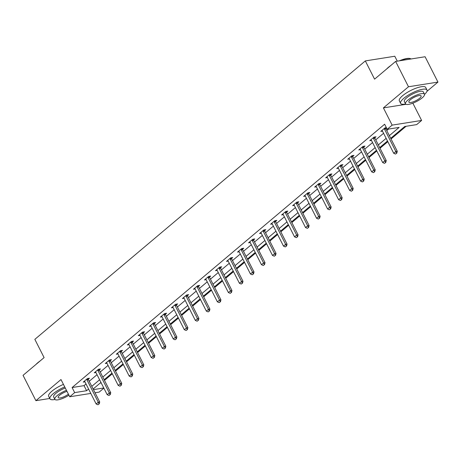 <?xml version="1.0" encoding="UTF-8"?>
<svg xmlns="http://www.w3.org/2000/svg" width="461" height="461" viewBox="0 0 461 461"><rect width="100%" height="100%" fill="white"/><g stroke="black" fill="none" stroke-linecap="round" stroke-linejoin="round"><path stroke-width="0.69" d="M103.858 388.156L99.184 392.092L95.035 392.755M397.284 61.163L394.789 56.242L365.325 60.915L34.846 339.354L44.1 357.598L23.05 375.335L35.906 400.672L49.765 398.471M365.325 60.915L374.58 79.159L395.636 61.422L425.094 56.743L437.95 82.087L408.486 86.76L383.408 107.891L392.15 125.121L421.613 120.442L416.669 124.608L404.723 126.504L390.698 138.323M412.664 103.247L412.97 103.131M426.955 91.347L437.95 82.087M412.872 103.212L421.613 120.442M104.491 380.388L112.311 373.802M115.515 371.105L123.329 364.518M126.533 361.816L134.353 355.235M137.557 352.532L145.371 345.946M148.575 343.249L156.394 336.663M159.598 333.96L167.412 327.379M170.616 324.677L178.436 318.09M181.64 315.393L189.454 308.807M192.658 306.11L200.477 299.523M203.681 296.821L211.495 290.234M214.699 287.537L222.519 280.951M225.723 278.254L233.537 271.667M236.741 268.965L244.56 262.384M247.764 259.681L255.578 253.095M258.782 250.398L266.602 243.811M269.806 241.109L277.62 234.528M280.824 231.825L288.644 225.239M291.848 222.542L299.662 215.955M302.865 213.259L310.679 206.672M313.889 203.969L321.703 197.383M324.907 194.686L332.721 188.1M335.931 185.403L343.745 178.816M346.949 176.114L354.763 169.533M357.967 166.83L365.786 160.244M368.99 157.547L376.804 150.96M380.008 148.258L387.828 141.677M391.032 138.974L406.089 126.291M395.636 61.422L408.486 86.76M100.198 383.074L101.201 382.918M389.343 135.649L399.151 127.392L387.205 129.287L384.635 124.222L72.1 387.54L84.046 385.638L86.011 383.984M89.215 381.282L97.035 374.695M100.239 371.998L108.053 365.412M111.257 362.715L119.076 356.128M122.28 353.426L130.094 346.839M133.298 344.142L141.118 337.556M144.322 334.859L152.136 328.272M155.34 325.57L163.154 318.989M166.363 316.286L174.177 309.7M177.381 307.003L185.195 300.416M188.399 297.714L196.219 291.133M199.423 288.43L207.237 281.844M210.441 279.147L218.26 272.56M221.464 269.864L229.278 263.277M232.482 260.574L240.302 253.988M243.506 251.291L251.32 244.705M254.524 242.008L262.344 235.421M265.548 232.719L273.361 226.138M276.565 223.435L284.385 216.849M287.589 214.152L295.403 207.565M298.607 204.863L306.427 198.282M309.631 195.579L317.445 188.993M320.649 186.296L328.468 179.709M331.672 177.012L339.486 170.426M342.69 167.723L350.51 161.137M353.714 158.44L361.528 151.853M364.732 149.157L372.551 142.57M375.755 139.867L383.569 133.287M386.773 130.584L388.571 129.074M386.358 127.616L385.039 127.83L380.798 131.397L382.48 131.131M385.811 128.538L386.52 127.939M374.793 137.822L376.009 136.796L374.015 137.113L369.78 140.686L371.457 140.415M363.769 147.105L364.985 146.079L362.997 146.396L358.756 149.969L360.439 149.704M352.751 156.394L353.967 155.369L351.979 155.685L347.738 159.252L349.415 158.987M341.728 165.678L342.944 164.652L340.956 164.969L336.714 168.542L338.397 168.271M330.71 174.961L331.926 173.935L329.938 174.252L325.697 177.825L327.373 177.56M319.686 184.25L320.908 183.224L318.914 183.536L314.673 187.108L316.355 186.843M308.668 193.534L309.884 192.508L307.896 192.825L303.655 196.392L305.332 196.127M297.645 202.817L298.866 201.791L296.872 202.108L292.637 205.681L294.314 205.41M286.627 212.106L287.843 211.075L285.855 211.392L281.613 214.964L283.29 214.699M275.603 221.389L276.825 220.364L274.831 220.681L270.595 224.248L272.272 223.983M264.585 230.673L265.801 229.647L263.813 229.964L259.572 233.537L261.249 233.266M253.562 239.956L254.783 238.931L252.789 239.247L248.554 242.82L250.231 242.555M242.544 249.245L243.76 248.22L241.771 248.537L237.53 252.104L239.207 251.839M231.52 258.529L232.742 257.503L230.748 257.82L226.512 261.393L228.189 261.122M220.502 267.812L221.718 266.786L219.73 267.103L215.489 270.676L217.166 270.411M209.478 277.101L210.7 276.076L208.706 276.387L204.471 279.96L206.148 279.694M198.46 286.385L199.676 285.359L197.688 285.676L193.447 289.243L195.124 288.978M187.437 295.668L188.658 294.642L186.665 294.959L182.429 298.532L184.106 298.261M176.419 304.957L177.635 303.926L175.647 304.243L171.406 307.815L173.082 307.55M165.395 314.241L166.617 313.215L164.623 313.532L160.388 317.099L162.065 316.834M154.377 323.524L155.593 322.498L153.605 322.815L149.364 326.388L151.047 326.117M143.354 332.807L144.575 331.782L142.582 332.099L138.346 335.671L140.023 335.406M132.336 342.097L133.552 341.071L131.564 341.388L127.322 344.955L129.005 344.69M121.312 351.38L122.534 350.354L120.54 350.671L116.305 354.244L117.981 353.973M110.294 360.663L111.51 359.638L109.522 359.955L105.281 363.527L106.964 363.262M99.271 369.953L100.492 368.927L98.498 369.238L94.263 372.811L95.94 372.546M88.253 379.236L89.469 378.21L87.481 378.527L83.239 382.094L84.922 381.829M90.8 393.423L69.726 396.771L60.985 379.541L35.906 400.672M69.726 396.771L74.67 392.605L86.616 390.709L88.581 389.049M72.1 387.54L74.67 392.605M387.205 129.287L392.15 125.121M93.445 389.626L103.771 387.983M387.494 141.02L379.68 147.606M376.476 150.309L368.656 156.89M365.452 159.592L357.638 166.179M354.434 168.876L346.614 175.462M343.41 178.159L335.596 184.746M332.393 187.448L324.573 194.035M321.369 196.732L313.555 203.318M310.351 206.015L302.537 212.602M299.327 215.304L291.513 221.885M288.309 224.588L280.495 231.174M277.286 233.871L269.472 240.458M266.268 243.16L258.454 249.741M255.25 252.444L247.43 259.03M244.226 261.727L236.412 268.314M233.208 271.01L225.389 277.597M222.185 280.3L214.371 286.886M211.167 289.583L203.347 296.169M200.143 298.866L192.329 305.453M189.125 308.155L181.306 314.736M178.102 317.439L170.288 324.025M167.084 326.722L159.264 333.309M156.06 336.011L148.246 342.592M145.042 345.295L137.222 351.881M134.018 354.578L126.205 361.165M123.001 363.862L115.181 370.448M111.977 373.151L104.163 379.737M100.959 382.434L93.139 389.021M91.785 386.353L99.605 379.766M102.809 377.063L110.623 370.477M113.827 367.78L121.646 361.193M124.85 358.497L132.664 351.91M135.868 349.208L143.688 342.627M146.892 339.924L154.706 333.338M157.91 330.641L165.73 324.054M168.933 321.352L176.747 314.771M179.951 312.068L187.771 305.482M190.975 302.785L198.789 296.198M201.993 293.501L209.813 286.915M213.017 284.212L220.831 277.626M224.034 274.929L231.854 268.342M235.058 265.645L242.872 259.059M246.076 256.356L253.89 249.776M257.1 247.073L264.914 240.486M268.118 237.79L275.932 231.203M279.141 228.5L286.955 221.92M290.159 219.217L297.973 212.63M301.177 209.934L308.997 203.347M312.201 200.65L320.015 194.064M323.219 191.361L331.038 184.775M334.242 182.078L342.056 175.491M345.26 172.794L353.08 166.208M356.284 163.505L364.098 156.924M367.302 154.222L375.121 147.635M378.325 144.938L386.139 138.352M84.046 385.638L86.616 390.709M383.408 107.891L406.049 104.295M395.515 154.06L396.812 153.133L395.515 154.06L393.717 153.288L382.405 130.987A1.181 0.864 -99 0 0 382.215 130.711L381.962 130.423M384.301 128.446L384.405 128.867A1.181 0.864 -99 0 0 384.526 129.201L395.838 151.502L397.273 151.271L396.812 153.133M385.615 127.737L385.834 128.642A1.181 0.864 -99 0 0 385.961 128.976L397.273 151.271M393.717 153.288L395.838 151.502L396.575 153.167M386.658 68.989A14.424 3.97 -26.9 0 1 388.416 67.318A14.424 3.97 -26.9 0 1 390.721 65.566M399.324 60.84A14.424 3.97 -26.9 0 1 409.938 58.512L410.382 58.639A14.775 4.068 153.1 0 0 400.321 60.679M411.097 58.968A14.775 4.068 153.1 0 0 410.382 58.639M424.552 94.413A14.775 4.068 153.1 0 0 426.99 90.004A14.775 4.068 153.1 0 0 417.66 90.598A14.775 4.068 153.1 0 0 403.859 98.268A14.775 4.068 153.1 0 0 400.632 103.373A14.775 4.068 153.1 0 0 405.628 104.013M426.99 90.004L425.705 87.469A14.775 4.068 153.1 0 0 416.375 88.063A14.775 4.068 153.1 0 0 402.574 95.738A14.775 4.068 153.1 0 0 399.347 100.844L400.632 103.373M405.507 103.834L404.326 101.501A10.638 2.927 -26.9 0 1 406.648 97.83A10.638 2.927 -26.9 0 1 416.583 92.304A10.638 2.927 -26.9 0 1 423.302 91.877L424.483 94.205A10.638 2.927 153.1 0 0 417.764 94.632A10.638 2.927 153.1 0 0 407.829 100.158A10.638 2.927 153.1 0 0 405.507 103.834A10.638 2.927 153.1 0 0 412.22 103.408A10.638 2.927 153.1 0 0 422.161 97.882A10.638 2.927 153.1 0 0 424.483 94.205M410.376 99.755A6.857 1.884 153.1 0 0 408.878 102.123A6.857 1.884 153.1 0 0 413.206 101.846A6.857 1.884 153.1 0 0 419.614 98.285A6.857 1.884 153.1 0 0 421.112 95.917A6.857 1.884 153.1 0 0 416.779 96.193A6.857 1.884 153.1 0 0 410.376 99.755M35.975 364.444A14.424 3.97 -26.9 0 1 37.733 362.778A14.424 3.97 -26.9 0 1 40.032 361.021M64.73 386.923A14.775 4.068 153.1 0 0 53.176 393.729A14.775 4.068 153.1 0 0 49.949 398.834A14.775 4.068 153.1 0 0 54.945 399.474M63.445 384.393A14.775 4.068 153.1 0 0 51.891 391.193A14.775 4.068 153.1 0 0 48.664 396.299L49.949 398.834M66.453 390.323A10.638 2.927 153.1 0 0 57.147 395.613A10.638 2.927 153.1 0 0 54.824 399.289L53.637 396.961A10.638 2.927 -26.9 0 1 55.96 393.285A10.638 2.927 -26.9 0 1 65.272 387.989M66.978 391.36A6.857 1.884 153.1 0 0 59.694 395.21A6.857 1.884 153.1 0 0 58.195 397.578A6.857 1.884 153.1 0 0 62.172 397.428A6.857 1.884 153.1 0 0 68.401 394.167M54.824 399.289A10.638 2.927 153.1 0 0 68.931 395.204M384.491 163.35L385.794 162.416L384.491 163.35L382.699 162.572L371.387 140.271A1.181 0.864 -99 0 0 371.197 139.994L370.938 139.706M373.283 137.735L373.381 138.15A1.181 0.864 -99 0 0 373.502 138.49L384.814 160.785L386.249 160.561L385.794 162.416M374.597 137.021L374.816 137.925A1.181 0.864 -99 0 0 374.937 138.26L386.249 160.561M382.699 162.572L384.814 160.785L385.552 162.456M373.473 172.633L374.77 171.699L373.473 172.633L371.675 171.855L360.364 149.56A1.181 0.864 -99 0 0 360.174 149.278L359.92 148.989M362.26 147.019L362.363 147.439A1.181 0.864 -99 0 0 362.484 147.774L373.796 170.069L375.231 169.844L374.77 171.699M363.579 146.304L363.792 147.209A1.181 0.864 -99 0 0 363.919 147.543L375.231 169.844M371.675 171.855L373.796 170.069L374.534 171.74M362.45 181.916L363.752 180.989L362.45 181.916L360.658 181.144L349.346 158.843A1.181 0.864 -99 0 0 349.156 158.567L348.896 158.279M351.242 156.302L351.34 156.723A1.181 0.864 -99 0 0 351.461 157.057L362.772 179.358L364.207 179.127L363.752 180.989M352.556 155.593L352.774 156.498A1.181 0.864 -99 0 0 352.896 156.832L364.207 179.127M360.658 181.144L362.772 179.358L363.51 181.023M351.432 191.206L352.728 190.272L351.432 191.206L349.634 190.428L338.322 168.127A1.181 0.864 -99 0 0 338.132 167.85L337.878 167.562M340.218 165.591L340.322 166.006A1.181 0.864 -99 0 0 340.443 166.346L351.755 188.641L353.189 188.411L352.728 190.272M341.538 164.877L341.751 165.781A1.181 0.864 -99 0 0 341.878 166.116L353.189 188.411M349.634 190.428L351.755 188.641L352.492 190.312M340.408 200.489L341.71 199.555L340.408 200.489L338.616 199.711L327.304 177.416A1.181 0.864 -99 0 0 327.114 177.133L326.855 176.845M329.2 174.875L329.298 175.295A1.181 0.864 -99 0 0 329.419 175.629L340.731 197.925L342.166 197.7L341.71 199.555M330.514 174.16L330.733 175.065A1.181 0.864 -99 0 0 330.854 175.399L342.166 197.7M338.616 199.711L340.731 197.925L341.468 199.596M329.39 209.772L330.687 208.845L329.39 209.772L327.592 208.994L316.281 186.699A1.181 0.864 -99 0 0 316.09 186.423L315.837 186.135M318.176 184.158L318.28 184.579A1.181 0.864 -99 0 0 318.401 184.913L329.713 207.214L331.148 206.983L330.687 208.845M319.496 183.443L319.709 184.348A1.181 0.864 -99 0 0 319.836 184.688L331.148 206.983M327.592 208.994L329.713 207.214L330.451 208.879M318.367 219.056L319.669 218.128L318.367 219.056L316.574 218.284L305.263 195.983A1.181 0.864 -99 0 0 305.073 195.706L304.813 195.418M307.159 193.441L307.257 193.862A1.181 0.864 -99 0 0 307.378 194.196L318.695 216.497L320.124 216.267L319.669 218.128M308.472 192.733L308.691 193.637A1.181 0.864 -99 0 0 308.812 193.972L320.124 216.267M316.574 218.284L318.695 216.497L319.427 218.168M307.349 228.345L308.645 227.411L307.349 228.345L305.551 227.567L294.239 205.272A1.181 0.864 -99 0 0 294.049 204.989L293.795 204.701M296.135 202.731L296.239 203.151A1.181 0.864 -99 0 0 296.36 203.485L307.671 225.781L309.106 225.556L308.645 227.411M297.454 202.016L297.668 202.921A1.181 0.864 -99 0 0 297.794 203.255L309.106 225.556M305.551 227.567L307.671 225.781L308.409 227.452M296.325 237.628L297.627 236.7L296.325 237.628L294.533 236.85L283.221 214.555A1.181 0.864 -99 0 0 283.031 214.273L282.772 213.99M285.117 212.014L285.215 212.435A1.181 0.864 -99 0 0 285.336 212.769L296.654 235.064L298.083 234.839L297.627 236.7M286.431 211.299L286.65 212.204A1.181 0.864 -99 0 0 286.771 212.544L298.083 234.839M294.533 236.85L296.654 235.064L297.385 236.735M285.307 246.912L286.604 245.984L285.307 246.912L283.509 246.139L272.197 223.839A1.181 0.864 -99 0 0 272.007 223.562L271.754 223.274M274.093 221.297L274.197 221.718A1.181 0.864 -99 0 0 274.318 222.052L285.63 244.353L287.065 244.123L286.604 245.984M275.413 220.589L275.626 221.493A1.181 0.864 -99 0 0 275.753 221.827L287.065 244.123M283.509 246.139L285.63 244.353L286.367 246.018M274.283 256.201L275.586 255.267L274.283 256.201L272.491 255.423L261.18 233.122A1.181 0.864 -99 0 0 260.989 232.845L260.73 232.557M263.075 230.586L263.173 231.001A1.181 0.864 -99 0 0 263.3 231.341L274.612 253.636L276.041 253.412L275.586 255.267M264.389 229.872L264.608 230.777A1.181 0.864 -99 0 0 264.729 231.111L276.041 253.412M272.491 255.423L274.612 253.636L275.344 255.308M263.266 265.484L264.562 264.551L263.266 265.484L261.468 264.706L250.156 242.411A1.181 0.864 -99 0 0 249.966 242.129L249.712 241.841M252.052 239.87L252.155 240.29A1.181 0.864 -99 0 0 252.276 240.625L263.588 262.92L265.023 262.695L264.562 264.551M253.371 239.155L253.585 240.06A1.181 0.864 -99 0 0 253.711 240.394L265.023 262.695M261.468 264.706L263.588 262.92L264.326 264.591M252.242 274.768L253.544 273.84L252.242 274.768L250.45 273.995L239.138 251.694A1.181 0.864 -99 0 0 238.948 251.418L238.689 251.13M241.034 249.153L241.132 249.574A1.181 0.864 -99 0 0 241.259 249.908L252.57 272.209L253.999 271.978L253.544 273.84M242.348 248.444L242.567 249.349A1.181 0.864 -99 0 0 242.688 249.683L253.999 271.978M250.45 273.995L252.57 272.209L253.302 273.874M241.224 284.057L242.521 283.123L241.224 284.057L239.426 283.279L228.114 260.978A1.181 0.864 -99 0 0 227.924 260.701L227.671 260.413M230.01 258.442L230.114 258.857A1.181 0.864 -99 0 0 230.235 259.197L241.547 281.492L242.982 281.262L242.521 283.123M231.33 257.728L231.549 258.633A1.181 0.864 -99 0 0 231.67 258.967L242.982 281.262M239.426 283.279L241.547 281.492L242.284 283.163M230.2 293.34L231.503 292.407L230.2 293.34L228.408 292.562L217.096 270.267A1.181 0.864 -99 0 0 216.906 269.985L216.647 269.697M218.992 267.726L219.09 268.146A1.181 0.864 -99 0 0 219.217 268.481L230.529 290.776L231.958 290.551L231.503 292.407M220.306 267.011L220.525 267.916A1.181 0.864 -99 0 0 220.646 268.25L231.958 290.551M228.408 292.562L230.529 290.776L231.261 292.447M219.182 302.623L220.479 301.696L219.182 302.623L217.385 301.846L206.073 279.55A1.181 0.864 -99 0 0 205.888 279.274L205.629 278.986M207.969 277.009L208.072 277.43A1.181 0.864 -99 0 0 208.193 277.764L219.505 300.065L220.94 299.834L220.479 301.696M209.288 276.295L209.507 277.199A1.181 0.864 -99 0 0 209.628 277.539L220.94 299.834M217.385 301.846L219.505 300.065L220.243 301.73M208.159 311.907L209.461 310.979L208.159 311.907L206.367 311.135L195.055 288.834A1.181 0.864 -99 0 0 194.865 288.557L194.605 288.269M196.951 286.293L197.049 286.713A1.181 0.864 -99 0 0 197.175 287.047L208.487 309.348L209.916 309.118L209.461 310.979M198.265 285.584L198.484 286.488A1.181 0.864 -99 0 0 198.605 286.823L209.916 309.118M206.367 311.135L208.487 309.348L209.219 311.019M197.141 321.196L198.437 320.262L197.141 321.196L195.343 320.418L184.031 298.123A1.181 0.864 -99 0 0 183.847 297.841L183.587 297.552M185.927 295.582L186.031 296.002A1.181 0.864 -99 0 0 186.152 296.337L197.464 318.632L198.898 318.407L198.437 320.262M187.247 294.867L187.466 295.772A1.181 0.864 -99 0 0 187.587 296.106L198.898 318.407M195.343 320.418L197.464 318.632L198.201 320.303M186.123 330.479L187.42 329.552L186.123 330.479L184.325 329.701L173.013 307.406A1.181 0.864 -99 0 0 172.823 307.124L172.564 306.842M174.909 304.865L175.007 305.286A1.181 0.864 -99 0 0 175.134 305.62L186.446 327.915L187.875 327.69L187.42 329.552M176.223 304.151L176.442 305.055A1.181 0.864 -99 0 0 176.563 305.395L187.875 327.69M184.325 329.701L186.446 327.915L187.178 329.586M175.099 339.763L176.396 338.835L175.099 339.763L173.301 338.991L161.99 316.69A1.181 0.864 -99 0 0 161.805 316.413L161.546 316.125M163.886 314.148L163.989 314.569A1.181 0.864 -99 0 0 164.11 314.903L175.422 337.204L176.857 336.974L176.396 338.835M165.205 313.44L165.424 314.344A1.181 0.864 -99 0 0 165.545 314.679L176.857 336.974M173.301 338.991L175.422 337.204L176.16 338.87M164.081 349.052L165.378 348.118L164.081 349.052L162.284 348.274L150.972 325.973A1.181 0.864 -99 0 0 150.782 325.697L150.522 325.408M152.868 323.438L152.966 323.853A1.181 0.864 -99 0 0 153.092 324.192L164.404 346.488L165.833 346.263L165.378 348.118M154.181 322.723L154.4 323.628A1.181 0.864 -99 0 0 154.521 323.962L165.833 346.263M162.284 348.274L164.404 346.488L165.136 348.159M153.058 358.335L154.354 357.402L153.058 358.335L151.26 357.557L139.948 335.262A1.181 0.864 -99 0 0 139.764 334.98L139.504 334.692M141.844 332.721L141.948 333.142A1.181 0.864 -99 0 0 142.069 333.476L153.38 355.771L154.815 355.546L154.354 357.402M143.164 332.006L143.383 332.911A1.181 0.864 -99 0 0 143.504 333.245L154.815 355.546M151.26 357.557L153.38 355.771L154.118 357.442M142.04 367.619L143.336 366.691L142.04 367.619L140.242 366.847L128.93 344.546A1.181 0.864 -99 0 0 128.74 344.269L128.481 343.981M130.826 342.004L130.924 342.425A1.181 0.864 -99 0 0 131.051 342.759L142.363 365.06L143.797 364.83L143.336 366.691M132.14 341.296L132.359 342.2A1.181 0.864 -99 0 0 132.48 342.535L143.797 364.83M140.242 366.847L142.363 365.06L143.094 366.726M131.016 376.908L132.313 375.974L131.016 376.908L129.224 376.13L117.907 353.829A1.181 0.864 -99 0 0 117.722 353.552L117.463 353.264M119.802 351.294L119.906 351.708A1.181 0.864 -99 0 0 120.027 352.048L131.339 374.344L132.774 374.113L132.313 375.974M121.122 350.579L121.341 351.484A1.181 0.864 -99 0 0 121.462 351.818L132.774 374.113M129.224 376.13L131.339 374.344L132.077 376.015M119.998 386.191L121.295 385.258L119.998 386.191L118.2 385.413L106.889 363.118A1.181 0.864 -99 0 0 106.698 362.836L106.439 362.548M108.784 360.577L108.882 360.998A1.181 0.864 -99 0 0 109.009 361.332L120.321 383.627L121.756 383.402L121.295 385.258M110.098 359.862L110.317 360.767A1.181 0.864 -99 0 0 110.438 361.101L121.756 383.402M118.2 385.413L120.321 383.627L121.059 385.298M108.975 395.475L110.271 394.547L108.975 395.475L107.183 394.697L95.865 372.402A1.181 0.864 -99 0 0 95.681 372.125L95.421 371.837M97.761 369.86L97.865 370.281A1.181 0.864 -99 0 0 97.986 370.615L109.297 392.916L110.732 392.686L110.271 394.547M99.08 369.146L99.299 370.05A1.181 0.864 -99 0 0 99.42 370.39L110.732 392.686M107.183 394.697L109.297 392.916L110.035 394.581M97.957 404.758L99.253 403.83L97.957 404.758L96.159 403.986L84.847 381.685A1.181 0.864 -99 0 0 84.657 381.408L84.398 381.12M86.743 379.144L86.847 379.564A1.181 0.864 -99 0 0 86.968 379.899L98.279 402.199L99.714 401.969L99.253 403.83M88.057 378.435L88.276 379.34A1.181 0.864 -99 0 0 88.403 379.674L99.714 401.969M96.159 403.986L98.279 402.199L99.017 403.871M384.526 129.201L385.961 128.976M384.405 128.867L385.834 128.642M373.502 138.49L374.937 138.26M373.381 138.15L374.816 137.925M362.484 147.774L363.919 147.543M362.363 147.439L363.792 147.209M351.461 157.057L352.896 156.832M351.34 156.723L352.774 156.498M340.443 166.346L341.878 166.116M340.322 166.006L341.751 165.781M329.419 175.629L330.854 175.399M329.298 175.295L330.733 175.065M318.401 184.913L319.836 184.688M318.28 184.579L319.709 184.348M307.378 194.196L308.812 193.972M307.257 193.862L308.691 193.637M296.36 203.485L297.794 203.255M296.239 203.151L297.668 202.921M285.336 212.769L286.771 212.544M285.215 212.435L286.65 212.204M274.318 222.052L275.753 221.827M274.197 221.718L275.626 221.493M263.3 231.341L264.729 231.111M263.173 231.001L264.608 230.777M252.276 240.625L253.711 240.394M252.155 240.29L253.585 240.06M241.259 249.908L242.688 249.683M241.132 249.574L242.567 249.349M230.235 259.197L231.67 258.967M230.114 258.857L231.549 258.633M219.217 268.481L220.646 268.25M219.09 268.146L220.525 267.916M208.193 277.764L209.628 277.539M208.072 277.43L209.507 277.199M197.175 287.047L198.605 286.823M197.049 286.713L198.484 286.488M186.152 296.337L187.587 296.106M186.031 296.002L187.466 295.772M175.134 305.62L176.563 305.395M175.007 305.286L176.442 305.055M164.11 314.903L165.545 314.679M163.989 314.569L165.424 314.344M153.092 324.192L154.521 323.962M152.966 323.853L154.4 323.628M142.069 333.476L143.504 333.245M141.948 333.142L143.383 332.911M131.051 342.759L132.48 342.535M130.924 342.425L132.359 342.2M120.027 352.048L121.462 351.818M119.906 351.708L121.341 351.484M109.009 361.332L110.438 361.101M108.882 360.998L110.317 360.767M97.986 370.615L99.42 370.39M97.865 370.281L99.299 370.05M86.968 379.899L88.403 379.674M86.847 379.564L88.276 379.34"/></g></svg>
